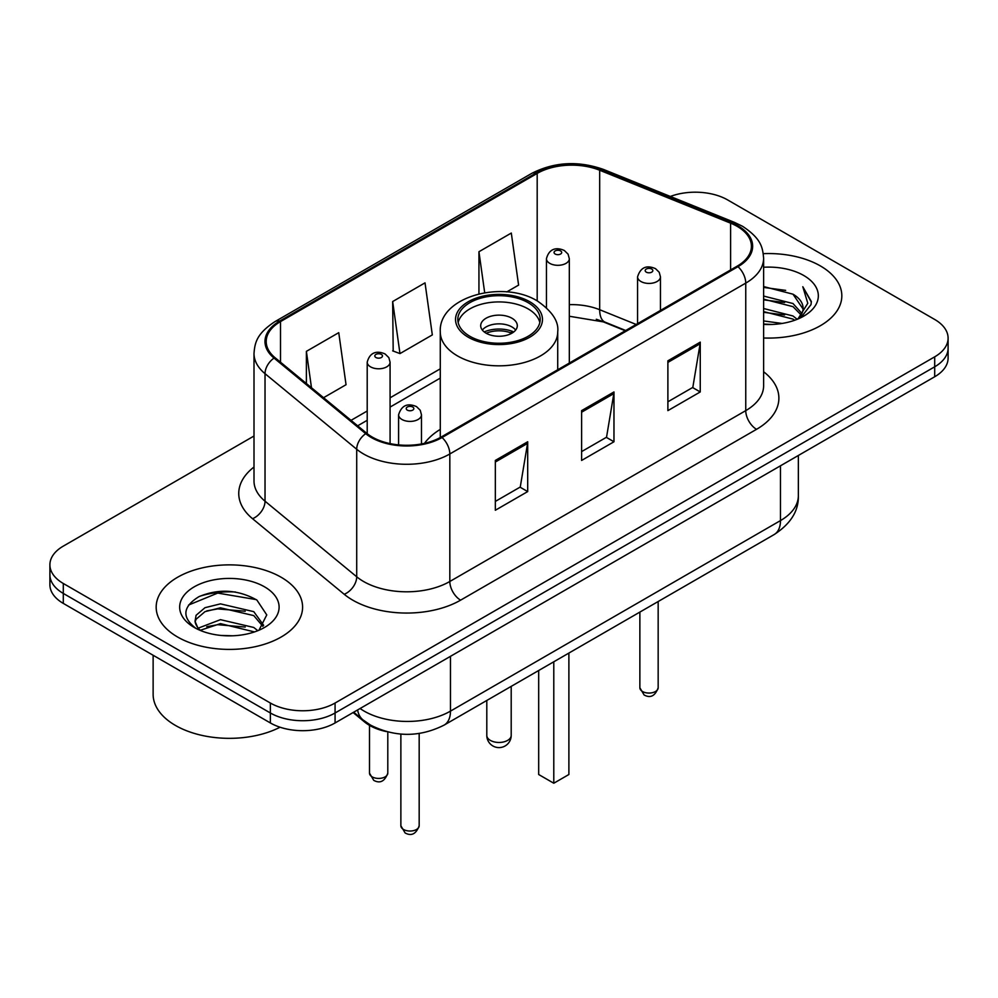 <?xml version="1.0" encoding="UTF-8"?>
<svg xmlns="http://www.w3.org/2000/svg" width="998" height="998" viewBox="0 0 998 998"><rect width="100%" height="100%" fill="white"/><g stroke="black" fill="none" stroke-linecap="round" stroke-linejoin="round"><path stroke-width="1.5" d="M440.28 429.365A80.838 46.669 0 0 0 424.487 443.337M625.272 330.75L601.744 321.244A61.003 35.217 0 0 0 596.293 319.273M386.313 731.571A45.758 26.422 180 0 1 364.482 721.903L353.117 712.535M235.491 592.014A61.003 35.217 0 0 0 199.775 596.268M254.003 436.014L63.298 546.118A45.758 26.422 0 0 0 49.9 564.793L49.9 584.728A45.758 26.422 0 0 0 63.298 603.403L270.371 722.951A45.758 26.422 0 0 0 335.079 722.951L934.702 376.757A45.758 26.422 0 0 0 948.1 358.082L948.1 348.115A45.758 26.422 0 0 1 934.702 366.802A45.758 26.422 0 0 0 948.1 348.115L948.1 338.16A45.758 26.422 0 0 0 934.702 319.472L727.629 199.924A45.758 26.422 0 0 0 670.344 196.456M49.9 564.793A45.758 26.422 0 0 0 63.298 583.481L270.371 703.029A45.758 26.422 0 0 0 335.079 703.029L335.079 712.984L934.702 366.802L335.079 712.984A45.758 26.422 0 0 1 270.371 712.984A45.758 26.422 0 0 0 335.079 712.984L335.079 722.951M63.298 583.481L63.298 593.436L270.371 712.984L63.298 593.436A45.758 26.422 0 0 1 49.9 574.761A45.758 26.422 0 0 0 63.298 593.436L63.298 603.403M820.381 265.93A73.203 42.265 0 0 0 763.283 253.667A73.203 42.265 0 0 1 820.381 265.93A73.203 42.265 0 0 1 841.825 295.82A73.203 42.265 0 0 0 820.381 265.93M281.149 577.256A73.203 42.265 0 0 0 201.371 568.087A73.203 42.265 0 0 0 156.175 607.133A73.203 42.265 0 0 0 177.619 637.023A73.203 42.265 0 0 0 257.397 646.193A73.203 42.265 0 0 0 302.594 607.133A73.203 42.265 0 0 0 281.149 577.256A73.203 42.265 0 0 0 201.371 568.087A73.203 42.265 0 0 0 156.175 607.133A73.203 42.265 0 0 0 177.619 637.023A73.203 42.265 0 0 0 257.397 646.193A73.203 42.265 0 0 0 302.594 607.133A73.203 42.265 0 0 0 281.149 577.256M737.123 226.321A48.802 28.181 180 0 1 751.419 246.257A48.802 28.181 180 0 1 737.123 266.179L441.191 437.024A48.802 28.181 180 0 1 366.703 433.269L275.036 357.683A48.802 28.181 180 0 1 266.204 341.516A48.802 28.181 180 0 1 280.5 321.593L537.186 173.403A48.802 28.181 180 0 1 599.686 170.246L730.611 223.165A48.802 28.181 180 0 1 737.123 226.321M737.984 225.822A50.025 28.88 0 0 0 731.309 222.591L600.384 169.66A50.025 28.88 0 0 0 536.313 172.904L279.64 321.094A50.025 28.88 0 0 0 274.038 358.082L365.705 433.668A50.025 28.88 0 0 0 442.052 437.523L737.984 266.678A50.025 28.88 0 0 0 737.984 225.822M495.332 460.44L495.332 510.252L527.692 491.577L527.692 441.765L495.332 460.44M495.332 501.42L520.257 487.024L527.555 443.411A12.201 7.048 -120 0 0 527.692 441.765M520.033 487.161L527.692 491.577M667.887 360.814L667.887 410.627L700.247 391.952L700.247 342.139L667.887 360.814M667.887 401.795L692.812 387.411L700.109 343.799A12.201 7.048 -120 0 0 700.247 342.139M692.587 387.536L700.247 391.952M581.609 410.627L581.609 460.44L613.97 441.765L613.97 391.952L581.609 410.627M581.609 451.607L606.534 437.224L613.832 393.611A12.201 7.048 -120 0 0 613.97 391.952M606.31 437.349L613.97 441.765M763.62 337.985A73.203 42.265 0 0 0 841.825 295.82A73.203 42.265 0 0 1 763.62 337.985M335.079 703.029L934.702 356.835A45.758 26.422 0 0 0 948.1 338.16M506.784 291.915L518.598 285.104L511.3 233.058L478.94 251.733L478.94 293.874M323.564 397.703L346.044 384.717L338.746 332.671L306.386 351.358L306.386 383.531M392.663 301.546L399.973 353.591L432.321 334.904L425.023 282.858L392.663 301.546L393.187 351.059M399.973 353.591L392.663 350.859M478.94 251.733L484.691 292.726M306.386 351.358L311.488 387.748M763.62 320.957L782.108 323.452M763.62 324.076L772.115 324.45M763.62 308.507L792.998 315.979L797.215 319.31M763.62 311.613L792.998 319.098L794.67 320.271M763.62 296.057L792.998 303.529L801.905 313.459M763.62 299.163L792.998 306.648L801.107 314.931M797.39 319.235A34.481 19.91 0 0 0 803.091 308.27A34.481 19.91 0 0 0 792.998 294.198L803.066 309.018M763.62 324.375A49.725 28.717 0 0 0 803.777 316.117A49.725 28.717 0 0 0 803.777 275.51A49.725 28.717 0 0 0 763.62 267.252M792.998 294.198L763.62 286.563M800.758 317.726L811.012 304.615L811.349 301.533L802.804 286.725L807.794 303.28L797.938 318.998M802.804 286.725L811.337 302.12M763.62 287.412L785.663 290.368M763.62 299.862L784.628 302.506M763.62 312.312L784.628 314.969M528.117 302.668A41.18 23.777 0 0 0 483.244 297.504A41.18 23.777 0 0 0 457.82 319.472A41.18 23.777 0 0 0 469.883 336.289A41.18 23.777 0 0 0 514.756 341.441A41.18 23.777 0 0 0 540.18 319.472A41.18 23.777 0 0 0 528.117 302.668M539.831 322.591A41.18 23.777 0 0 0 528.117 308.893A41.18 23.777 0 0 0 485.776 303.18A41.18 23.777 0 0 0 458.169 322.591M538.683 670.506L538.683 774.51L553.79 783.23L568.885 774.51L568.885 653.066M553.79 783.23L553.79 661.786M511.937 318.225A18.301 10.566 0 0 0 492.002 315.942A18.301 10.566 0 0 0 480.699 325.697A18.301 10.566 0 0 0 486.063 333.17A18.301 10.566 0 0 0 505.998 335.465A18.301 10.566 0 0 0 517.301 325.697A18.301 10.566 0 0 0 511.937 318.225M515.667 330.064A18.301 10.566 0 0 0 511.937 326.945A18.301 10.566 0 0 0 482.333 330.064M484.217 331.922A24.401 14.084 180 0 1 512.71 331.486L512.71 332.696M486.213 333.257A21.357 12.325 180 0 1 510.514 332.758L512.71 331.486M510.153 334.081L510.514 332.758M153.131 655.262L153.131 694.309A76.26 44.024 0 0 0 175.461 725.446A76.26 44.024 0 0 0 280.051 727.218M221.057 635.439L232.671 635.788M198.253 628.141L220.458 619.671L253.766 627.468L257.796 630.699M200.299 630.274L220.458 623.625L254.49 631.921M198.602 629.688L195.034 621.33A34.481 19.91 0 0 0 200.61 630.549M195.034 621.33L196.082 615.304L205.002 607.695L220.458 603.865L253.766 611.649L263.672 625.334M195.121 621.816L196.082 619.259L205.002 611.649L220.458 607.819L253.766 615.604L262.886 626.357M258.969 630.212L266.765 614.918L256.91 600.072C238.011 589.544 218.662 588.421 198.876 596.704C182.646 606.722 181.624 617.263 195.82 628.303L195.995 628.416M264.545 586.836A49.725 28.717 0 0 0 194.223 586.836A49.725 28.717 0 0 0 194.223 627.443A49.725 28.717 0 0 0 264.545 627.443A49.725 28.717 0 0 0 264.545 586.836M188.547 605.05L217.751 593.074L256.237 599.611M206.786 610.876L217.751 608.892L245.221 611.238M206.786 626.694L217.751 624.698L245.221 627.056M364.482 721.067L364.482 721.903M360.091 708.505A61.003 35.217 0 0 0 364.195 711.125A61.003 35.217 0 0 0 450.472 711.125L780.473 520.594A61.003 35.217 0 0 0 798.35 495.682C798.799 510.826 790.728 523.775 774.161 534.554L444.147 725.084A30.501 17.615 60 0 0 450.472 711.125L450.472 656.322M780.473 465.792L780.473 520.594A30.501 17.615 60 0 1 774.161 534.554M357.621 709.927A30.501 20.397 129.5 0 0 362.935 719.845L353.679 712.21M934.702 376.757L934.702 356.835M270.371 722.951L270.371 703.029M763.62 371.755A76.26 44.024 180 0 1 756.534 429.315L460.602 600.16A15.257 8.807 60 0 1 449.824 581.485L745.755 410.627A61.003 35.217 0 0 0 763.62 385.727L763.62 258.208A61.003 35.217 180 0 1 745.755 283.108A15.257 8.807 -120 0 0 737.984 266.678M460.602 600.16A76.26 44.024 180 0 1 352.756 600.16A76.26 44.024 180 0 1 344.21 594.284L252.544 518.698A76.26 44.024 180 0 1 254.003 467.027M363.546 581.485A61.003 35.217 0 0 0 449.824 581.485L449.824 453.965A61.003 35.217 180 0 1 356.71 449.262L265.031 373.676A61.003 35.217 180 0 1 254.003 353.467L254.003 480.986A61.003 35.217 0 0 0 265.031 501.196L356.71 576.782A61.003 35.217 0 0 0 363.546 581.485M763.62 258.208C762.634 247.729 761.661 238.996 742.599 226.321L734.578 222.429A15.257 7.148 112 0 0 731.309 222.591M734.578 222.429L603.653 169.498C578.391 160.566 554.401 161.851 531.709 173.39A15.257 8.807 60 0 1 536.313 172.904M279.64 321.094A15.257 8.807 -120 0 0 275.036 321.581C256.536 333.719 254.852 342.85 254.003 353.467M274.038 358.082A15.257 10.205 129.5 0 0 265.031 373.676L265.031 501.196A15.257 10.205 -50.5 0 1 252.544 518.698M603.653 169.498A15.257 7.148 112 0 0 600.384 169.66M365.705 433.668A15.257 10.205 129.5 0 0 356.71 449.262L356.71 576.782A15.257 10.205 -50.5 0 1 344.21 594.284M442.052 437.523A15.257 8.807 60 0 1 449.824 453.965L745.755 283.108L745.755 410.627A15.257 8.807 60 0 0 756.534 429.315M280.5 321.593L280.5 362.187M730.611 223.165L730.611 269.934M599.686 170.246L599.686 309.717A48.802 28.181 0 0 0 569.322 304.652M636.163 324.462L599.686 309.717A27.457 12.862 -68 0 0 605.137 322.179L569.322 316.254M537.186 173.403L537.186 300.872M440.28 368.823L390.081 397.803M367.202 411.014L351.034 420.345M581.609 412.211L613.832 393.611M667.887 362.399L700.109 343.799M495.332 462.024L527.555 443.411M468.262 337.224A43.463 25.1 0 0 0 529.738 337.224A43.463 25.1 0 0 0 529.738 301.733A43.463 25.1 0 0 0 468.262 301.733A43.463 25.1 0 0 0 468.262 337.224M557.72 369.759L557.72 331.922A58.72 33.907 180 0 1 521.467 363.247A58.72 33.907 180 0 1 457.483 355.899A58.72 33.907 180 0 1 440.28 331.922L440.28 437.548M490.367 740.391A12.201 7.048 180 0 1 486.799 735.401A12.201 12.201 0 0 0 505.1 745.968A12.201 12.201 0 0 0 511.201 735.401A12.201 7.048 180 0 1 507.633 740.391A12.201 7.048 180 0 1 490.367 740.391M658.169 687.772C655.15 696.005 650.471 698.413 644.122 694.995L639.868 687.772A9.157 5.289 0 0 0 642.537 691.514A9.157 5.289 0 0 0 652.517 692.649A9.157 5.289 0 0 0 658.169 687.772L658.169 601.52M640.928 281.498A11.44 6.599 180 0 1 637.572 276.82C640.504 267.439 646.479 264.719 655.524 268.662L659.216 272.279L660.451 276.82A11.44 6.599 180 0 1 653.391 282.921A11.44 6.599 180 0 1 640.928 281.498M651.706 269.036A3.817 2.196 0 0 0 646.317 269.036A3.817 2.196 0 0 0 646.317 272.155A3.817 2.196 0 0 0 651.706 272.155A3.817 2.196 0 0 0 651.706 269.036M419.172 825.758C416.166 833.979 411.488 836.386 405.138 832.981L400.872 825.758A9.157 5.289 0 0 0 403.554 829.488A9.157 5.289 0 0 0 413.534 830.635A9.157 5.289 0 0 0 419.172 825.758L419.172 733.48M401.945 419.472A11.44 6.599 180 0 1 398.589 414.806C401.508 405.413 407.496 402.693 416.54 406.635L420.233 410.253L421.468 414.806A11.44 6.599 180 0 1 414.407 420.906A11.44 6.599 180 0 1 401.945 419.472M412.723 407.022A3.817 2.196 0 0 0 407.334 407.022A3.817 2.196 0 0 0 407.334 410.128A3.817 2.196 0 0 0 412.723 410.128A3.817 2.196 0 0 0 412.723 407.022M569.322 363.06L569.322 258.707A11.44 6.599 180 0 1 562.261 264.807A11.44 6.599 180 0 1 549.798 263.372A11.44 6.599 180 0 1 546.442 258.707L546.442 307.646M555.187 254.028A3.817 2.196 0 0 0 560.577 254.028A3.817 2.196 0 0 0 560.577 250.922A3.817 2.196 0 0 0 555.187 250.922A3.817 2.196 0 0 0 555.187 254.028M372.167 776.868A9.157 5.289 0 0 0 382.147 778.016A9.157 5.289 0 0 0 387.798 773.138C384.779 781.372 380.101 783.779 373.751 780.361L369.497 773.138A9.157 5.289 0 0 0 372.167 776.868M390.081 443.599L390.081 362.187A11.44 6.599 180 0 1 383.02 368.287A11.44 6.599 180 0 1 370.557 366.852A11.44 6.599 180 0 1 367.202 362.187L367.202 433.668M375.947 357.521A3.817 2.196 0 0 0 381.336 357.521A3.817 2.196 0 0 0 381.336 354.402A3.817 2.196 0 0 0 375.947 354.402A3.817 2.196 0 0 0 375.947 357.521M444.147 725.084C419.609 737.422 395.058 737.422 370.507 725.084L362.935 719.845M798.35 495.682L798.35 455.475M531.709 173.39L275.036 321.581M440.28 378.105L390.081 407.084M367.202 420.295L357.658 425.809M625.709 330.5L605.137 322.179M557.72 331.922C559.005 321.593 552.218 311.276 537.361 300.972C502.743 279.552 438.247 296.73 440.28 331.922M511.201 686.375L511.201 735.401M486.799 700.459L486.799 735.401M639.868 687.772L639.868 612.086M637.572 323.651L637.572 276.82M660.451 310.44L660.451 276.82M400.872 825.758L400.872 734.079M398.589 444.896L398.589 414.806M421.468 443.96L421.468 414.806M569.322 258.707L568.087 254.166L564.394 250.548C559.691 248.29 549.836 245.945 546.442 258.707M387.798 773.138L387.798 731.958M390.081 362.187L388.846 357.646L385.153 354.028C380.45 351.77 370.595 349.425 367.202 362.187M369.497 773.138L369.497 725.371"/></g></svg>
